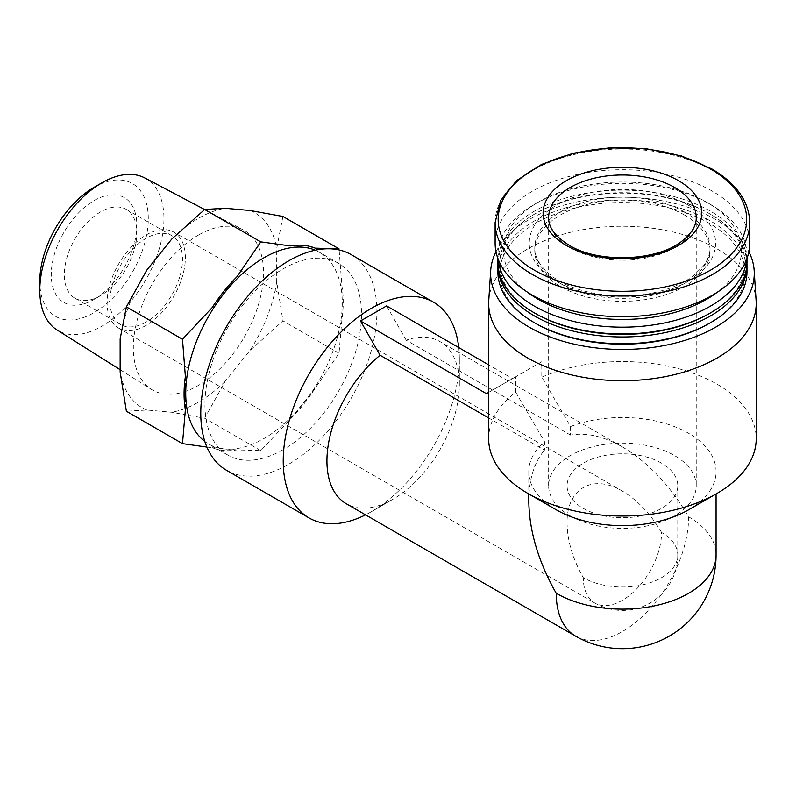 <?xml version="1.0" encoding="UTF-8"?>
<svg xmlns="http://www.w3.org/2000/svg" width="796" height="796" viewBox="0 0 796 796"><rect width="100%" height="100%" fill="white"/><g stroke="black" fill="none" stroke-linecap="round" stroke-linejoin="round"><path stroke-width="0.6" stroke-dasharray="3.98 2.98" d="M583.289 508.355A55.352 31.959 0 0 0 643.616 515.291A55.352 31.959 0 0 0 677.784 485.759A55.352 31.959 0 0 0 622.432 453.81A55.352 31.959 0 0 0 567.08 485.759A55.352 31.959 0 0 0 583.289 508.355M661.575 532.464C650.66 513.967 637.616 500.196 622.432 491.142C592.851 473.351 566.463 488.585 567.08 523.101C567.329 540.783 572.732 558.961 583.289 577.657A55.352 31.959 0 0 0 643.616 584.582A55.352 31.959 0 0 0 677.784 555.061A55.352 31.959 0 0 0 661.575 532.464A55.352 31.959 -60 0 1 622.432 600.254A55.352 31.959 -60 0 1 594.761 603A55.352 31.959 -60 0 1 583.289 577.657M488.664 438.795A133.768 77.232 180 0 1 515.708 392.239L515.708 376.777L541.797 361.712L541.797 377.175L570.563 426.547A93.639 54.058 180 0 1 666.66 423.9A93.639 54.058 180 0 1 716.072 471.56A93.639 54.058 180 0 1 688.649 509.778M556.225 509.778A93.639 54.058 180 0 1 528.793 471.56A93.639 54.058 180 0 1 544.474 441.611L544.474 450.158L488.664 417.94M528.793 501.002C528.942 479.341 534.166 462.396 544.474 450.158M570.563 426.547L570.563 435.094C586.324 432.288 603.607 436.238 622.432 446.934C648.113 462.247 670.192 485.55 688.639 516.833A93.639 54.058 180 0 1 716.072 555.061M495.122 243.218A127.31 73.501 180 0 1 573.717 175.309A127.31 73.501 180 0 1 712.45 191.249A127.31 73.501 180 0 1 749.742 243.218M684.401 214.97A87.64 50.596 180 0 1 710.072 250.75A87.64 50.596 180 0 1 622.432 301.346A87.64 50.596 180 0 1 534.793 250.75A87.64 50.596 180 0 1 588.891 204.005A87.64 50.596 180 0 1 684.401 214.97M527.569 292.231A119.002 68.705 180 0 1 538.285 202.164A119.002 68.705 180 0 1 706.579 202.164A119.002 68.705 180 0 1 706.589 202.164A119.002 68.705 180 0 1 717.295 292.231M498.047 258.879A124.544 71.899 180 0 1 497.888 255.267A124.544 71.899 180 0 1 534.365 204.423A124.544 71.899 180 0 1 710.5 204.423L710.5 204.423A124.544 71.899 180 0 1 746.976 255.267A124.544 71.899 180 0 1 746.817 258.879M706.579 202.164L710.5 204.423L706.589 202.164M497.888 262.053A124.544 71.899 180 0 1 574.772 195.617A124.544 71.899 180 0 1 710.5 211.209A124.544 71.899 180 0 1 746.976 262.053M535.668 313.644A122.693 70.834 180 0 1 535.668 213.467A122.693 70.834 180 0 1 709.196 213.467L709.196 213.467A122.693 70.834 180 0 1 709.196 313.644M497.918 263.556A124.544 71.899 180 0 1 534.365 214.224A124.544 71.899 180 0 1 710.5 214.224L710.5 214.224A124.544 71.899 180 0 1 746.947 263.556M709.196 213.467L710.5 214.224L709.196 213.467M497.888 271.844A124.544 71.899 180 0 1 574.772 205.408A124.544 71.899 180 0 1 710.5 220.999A124.544 71.899 180 0 1 746.976 271.844M535.668 323.435A122.693 70.834 180 0 1 535.678 223.258A122.693 70.834 180 0 1 709.196 223.258A122.693 70.834 180 0 1 709.196 323.435M495.998 251.795A131.838 76.117 180 0 1 715.654 219.527A131.838 76.117 180 0 1 748.877 251.795M488.754 300.619A133.768 77.232 180 0 1 573.538 231.596A133.768 77.232 180 0 1 717.017 248.869A133.768 77.232 180 0 1 756.11 300.619M541.797 377.175A133.768 77.232 180 0 1 717.017 384.179A133.768 77.232 180 0 1 756.2 438.795M515.708 392.239L544.474 441.611M570.563 435.094L406.189 340.19A93.639 54.058 -60 0 1 439.959 341.593A93.639 54.058 -60 0 1 459.352 384.458A93.639 54.058 -60 0 1 393.144 499.132L393.144 499.132A93.639 54.058 -60 0 1 346.32 503.769M458.735 347.563A124.544 71.909 -60 0 1 459.352 359.225A124.544 71.909 -60 0 1 371.284 511.748A124.544 71.909 -60 0 1 365.523 514.863M371.284 511.748L393.144 499.132L371.284 511.748M406.189 340.19L386.597 305.913M351.106 254.601A124.544 71.909 -60 0 1 370.19 354.399A124.544 71.909 -60 0 1 288.839 464.148A124.544 71.909 -60 0 1 226.561 470.317M283.227 449.611A110.704 63.919 -60 0 1 227.875 455.093A110.704 63.919 -60 0 1 227.875 327.265A110.704 63.919 -60 0 1 338.579 263.347A110.704 63.919 -60 0 1 355.543 352.061A110.704 63.919 -60 0 1 283.227 449.611M315.236 250.203A110.704 63.919 -60 0 1 319.355 252.252A110.704 63.919 -60 0 1 336.32 340.957A110.704 63.919 -60 0 1 264.003 438.516A110.704 63.919 -60 0 1 208.651 443.999A110.704 63.919 -60 0 1 204.821 441.452M206.91 447.073L212.084 447.69A112.544 64.983 120 0 0 236.939 449.909L260.76 450.626L290.361 419.064A112.544 64.983 120 0 0 315.226 388.14L339.036 353.245L341.932 319.296A112.544 64.983 120 0 0 341.932 286.152L339.036 248.869M236.939 276.779L212.084 307.704M185.378 376.548L185.378 409.691M212.084 447.69L236.939 449.909M290.361 419.064L315.226 388.14M341.932 319.296L341.932 286.152M315.226 248.153L290.361 245.934M339.036 353.245L282.938 320.858L249.994 350.479L225.129 381.403L204.662 418.238L171.707 412.248L146.852 410.03L126.385 411.243M282.938 216.482L276.7 248.491L276.7 281.635L282.938 320.858M260.76 450.626L204.662 418.238M198.423 235.099A92.047 53.143 120 0 0 138.564 315.296A92.047 53.143 120 0 0 151.389 389.373A92.047 53.143 120 0 0 244.442 336.827A92.047 53.143 120 0 0 243.417 229.974A92.047 53.143 120 0 0 198.423 235.099M225.129 381.403A112.544 64.983 -60 0 1 171.707 412.248M146.852 410.03A112.544 64.983 -60 0 1 120.146 372.03M120.146 338.887A112.544 64.983 -60 0 1 146.852 270.043M171.707 239.118A112.544 64.983 -60 0 1 225.129 208.273M249.994 210.492A112.544 64.983 -60 0 1 276.7 248.491M276.7 281.635A112.544 64.983 -60 0 1 249.994 350.479M486.426 393.682L512.515 378.617L488.664 364.847M515.708 376.777L488.664 392.388M541.797 361.712L512.515 378.617M570.244 515.888A73.799 42.606 0 0 0 650.68 525.131A73.799 42.606 0 0 0 696.231 485.759A73.799 42.606 0 0 0 622.432 443.153A73.799 42.606 0 0 0 548.633 485.759A73.799 42.606 0 0 0 570.244 515.888M144.782 177.956A87.789 50.685 -60 0 1 159.479 247.954A87.789 50.685 -60 0 1 101.878 326.191A87.789 50.685 -60 0 1 57.023 329.962M94.047 187.359A76.724 44.297 -60 0 1 148.295 218.681A76.724 44.297 -60 0 1 94.047 312.639A76.724 44.297 -60 0 1 39.8 281.326M100.575 295.634L94.047 299.405A60.506 34.934 -60 0 1 51.262 274.7A60.506 34.934 -60 0 1 94.047 200.602A60.506 34.934 -60 0 1 136.832 225.298A60.506 34.934 -60 0 1 94.047 299.405L100.575 295.644A51.282 29.611 -60 0 1 74.933 298.182A51.282 29.611 -60 0 1 74.933 238.959A51.282 29.611 -60 0 1 126.216 209.358A51.282 29.611 -60 0 1 136.832 232.83A51.282 29.611 -60 0 1 100.575 295.634A51.282 29.611 -60 0 1 100.575 295.644M146.235 325.325A55.352 31.959 -60 0 1 118.564 328.071A55.352 31.959 -60 0 1 118.554 264.153A55.352 31.959 -60 0 1 173.906 232.193A55.352 31.959 -60 0 1 182.393 276.55A55.352 31.959 -60 0 1 146.235 325.325M146.235 322.002A51.282 29.611 -60 0 1 120.594 324.539A51.282 29.611 -60 0 1 120.594 265.327A51.282 29.611 -60 0 1 171.876 235.715A51.282 29.611 -60 0 1 179.737 276.809A51.282 29.611 -60 0 1 146.235 322.002M495.122 222.522A127.31 73.501 180 0 1 573.717 154.613A127.31 73.501 180 0 1 712.45 170.553A127.31 73.501 180 0 1 749.742 222.522M688.321 205.179A93.172 53.79 180 0 1 646.551 295.177A93.172 53.79 180 0 1 532.434 229.298A93.172 53.79 180 0 1 688.321 205.179M684.401 211.955A87.64 50.596 180 0 1 710.072 247.735A87.64 50.596 180 0 1 622.432 298.341A87.64 50.596 180 0 1 534.793 247.735A87.64 50.596 180 0 1 588.891 200.99A87.64 50.596 180 0 1 684.401 211.955M688.639 516.833A93.639 54.058 -60 0 1 622.432 631.517A93.639 54.058 -60 0 1 575.617 636.153M548.633 485.759L548.633 217.606A73.799 42.606 0 0 0 570.244 247.735A73.799 42.606 0 0 0 650.68 256.969A73.799 42.606 0 0 0 696.231 217.606L696.231 485.759M118.564 328.071L594.761 603A55.352 55.352 0 0 0 677.784 555.061L677.784 485.759M567.08 523.101L567.08 485.759M528.793 471.56L528.793 493.948M716.072 471.56L716.072 493.948M710.072 250.75L710.072 247.735C710.132 253.825 707.883 259.924 703.316 266.043L692.838 276.202C683.247 283.336 670.968 288.679 655.984 292.241C620.183 301.067 574.861 293.814 552.315 276.411C540.464 267.207 534.623 257.655 534.793 247.735L534.793 250.75M538.285 202.164L534.365 204.423M497.888 255.267L497.888 258.461M746.976 255.267L746.976 258.461M535.668 213.467L534.365 214.224M622.432 446.934L439.959 341.593M459.352 384.458L459.352 359.225M338.579 263.347L319.355 252.252M227.875 455.093L208.651 443.999M120.146 369.702L151.389 389.373M204.622 209.517L243.417 229.974M622.432 491.142L173.906 232.193M171.876 235.715L126.216 209.358M120.594 324.539L74.933 298.182M136.832 232.83L136.832 225.298"/><path stroke-width="1.19" d="M748.877 251.795A131.838 76.117 180 0 1 754.18 270.531L756.11 300.619A133.768 77.232 180 0 1 756.2 303.475L756.2 438.795A133.768 77.232 180 0 1 717.027 493.401L688.649 509.778A93.639 54.058 180 0 1 556.225 509.778L527.847 493.401A133.768 77.232 180 0 1 488.664 438.795L488.664 303.475A133.768 77.232 180 0 1 488.754 300.619L490.694 270.531A131.838 76.117 180 0 1 495.998 251.795M716.072 493.948L716.072 555.061A93.639 54.058 180 0 1 658.262 605.01A93.639 54.058 180 0 1 556.225 593.289C538.355 561.658 529.211 530.902 528.793 501.002L528.793 493.948M678.53 180.702A79.341 45.81 180 0 1 678.53 245.476A79.341 45.81 180 0 1 566.334 245.476A79.341 45.81 180 0 1 566.334 180.702A79.341 45.81 180 0 1 678.53 180.702M749.742 222.522L749.742 243.218A127.31 73.501 180 0 1 622.432 316.718A127.31 73.501 180 0 1 495.122 243.218L495.122 222.522A127.31 73.501 180 0 0 622.432 296.022A127.31 73.501 180 0 0 749.742 222.522C749.145 201.428 736.459 183.538 711.694 168.861L681.665 156.016L646.571 148.812L609.408 147.857L573.359 153.22L541.519 164.454L516.574 180.662L500.624 200.562L495.122 222.522M717.295 292.231A119.002 68.705 180 0 1 527.569 292.231M746.817 258.879A124.544 71.899 180 0 1 622.432 327.176A124.544 71.899 180 0 1 498.047 258.879M746.976 258.461L746.976 262.053A124.544 71.899 180 0 1 710.5 312.888A124.544 71.899 180 0 1 534.365 312.888A124.544 71.899 180 0 1 497.888 262.053L497.888 258.461M710.5 312.888L709.196 313.644A122.693 70.834 180 0 1 535.668 313.644L534.365 312.888M746.947 263.556A124.544 71.899 180 0 1 746.976 265.058A124.544 71.899 180 0 1 622.432 336.967A124.544 71.899 180 0 1 497.888 265.058A124.544 71.899 180 0 1 497.918 263.556M746.976 265.058L746.976 271.844A124.544 71.899 180 0 1 710.5 322.688A124.544 71.899 180 0 1 534.365 322.688A124.544 71.899 180 0 1 497.888 271.844L497.888 265.058M710.5 322.688L709.196 323.435A122.693 70.834 180 0 1 535.668 323.435L534.365 322.688M754.18 270.531A131.838 76.117 180 0 1 622.432 349.464A131.838 76.117 180 0 1 490.694 270.531M756.2 303.475A133.768 77.232 180 0 1 622.432 380.707A133.768 77.232 180 0 1 488.664 303.475M717.027 493.401A133.768 77.232 180 0 1 527.847 493.401M488.664 417.94L380.09 355.255L360.508 320.977L386.597 305.913L488.664 364.847M556.225 593.289A93.639 54.058 -60 0 0 575.617 636.153L346.32 503.769A93.639 54.058 -60 0 1 329.763 437.153A93.639 54.058 -60 0 1 380.09 355.255M365.523 514.863A124.544 71.909 -60 0 1 309.017 517.917A124.544 71.909 -60 0 1 309.017 374.11A124.544 71.909 -60 0 1 433.561 302.211A124.544 71.909 -60 0 1 458.735 347.563M309.017 517.917L226.561 470.317A124.544 71.909 -60 0 1 226.561 326.509A124.544 71.909 -60 0 1 351.106 254.601L433.561 302.211M204.821 441.452A110.704 63.919 -60 0 1 208.651 316.171A110.704 63.919 -60 0 1 315.236 250.203M260.76 241.875L204.662 209.487L225.129 208.273L249.994 210.492L282.938 216.482L339.036 248.869L315.226 248.153A112.544 64.983 120 0 0 290.361 245.934L260.76 241.875L236.939 276.779A112.544 64.983 120 0 0 212.084 307.704L182.483 339.255L185.378 376.548A112.544 64.983 120 0 0 185.378 409.691L182.483 443.631L206.91 447.073M182.483 443.631L126.385 411.243L120.146 372.03L120.146 338.887L126.385 306.868L146.852 270.043L171.707 239.118L204.662 209.487M182.483 339.255L126.385 306.868M488.664 392.388L486.426 393.682L360.508 320.977M120.146 369.702L57.023 329.962A87.789 50.685 -60 0 1 39.8 290.361A87.789 50.685 -60 0 1 101.868 182.841A87.789 50.685 -60 0 1 144.782 177.956L204.622 209.517M101.868 182.841A87.789 50.685 -60 0 1 101.878 182.841L94.047 187.359A76.724 44.297 -60 0 0 39.8 281.326L39.8 290.361M710.301 168.832A124.256 71.739 180 0 1 654.591 288.849A124.256 71.739 180 0 1 502.405 200.99A124.256 71.739 180 0 1 710.301 168.832M696.231 217.606A73.799 42.606 0 0 0 622.432 175.001A73.799 42.606 0 0 0 548.633 217.606C548.374 227.318 555.2 236.511 569.1 245.208C598.403 263.585 657.297 261.257 681.893 241.188C691.664 233.457 696.44 225.596 696.231 217.606M575.617 636.153A93.639 93.639 0 0 0 716.072 555.061"/></g></svg>

